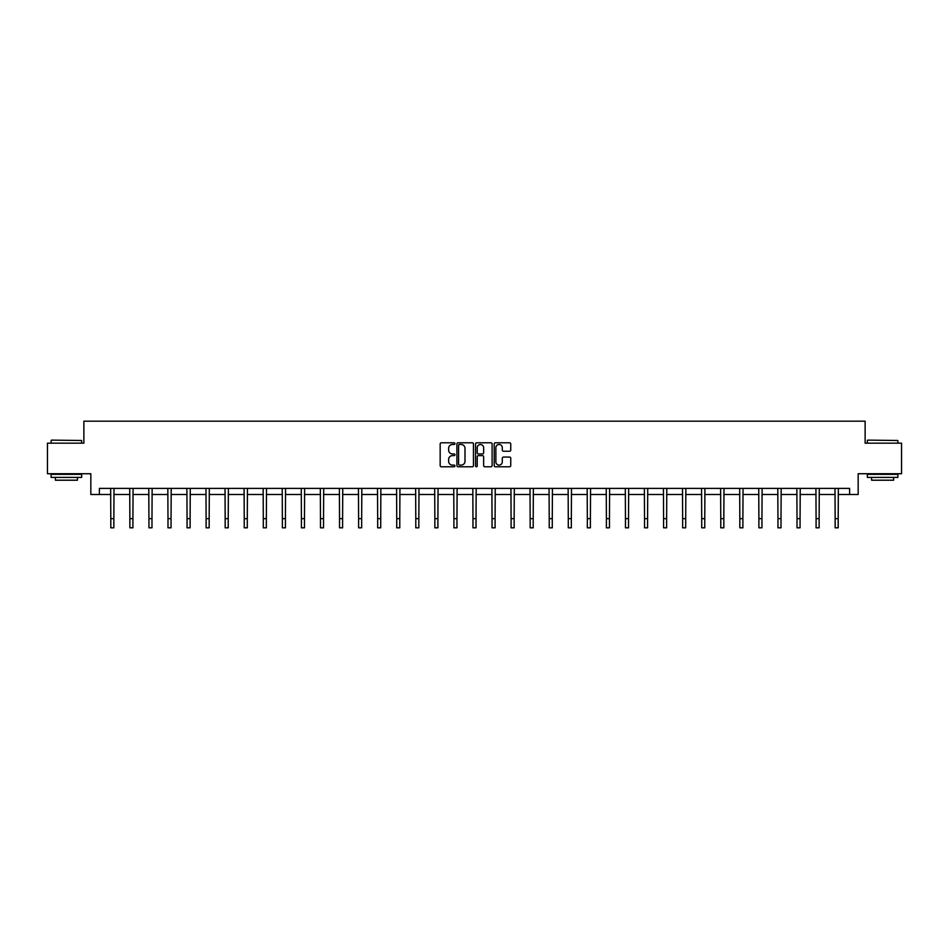 <?xml version="1.0" encoding="UTF-8"?>
<svg xmlns="http://www.w3.org/2000/svg" width="949" height="949" viewBox="0 0 949 949"><rect width="100%" height="100%" fill="white"/><g stroke="black" fill="none" stroke-linecap="round" stroke-linejoin="round"><path stroke-width="1.42" d="M454.951 443.634A0.842 0.842 0 0 0 454.108 442.792L441.368 442.792A1.198 1.198 0 0 0 440.17 443.99L440.17 465.579A1.198 1.198 0 0 0 441.368 466.778L454.108 466.778A0.842 0.842 0 0 0 454.951 465.935A0.842 0.842 0 0 0 454.108 465.105L452.459 465.105A3.843 3.843 0 0 1 448.628 461.261L448.628 459.458A3.843 3.843 0 0 1 452.459 455.627L454.108 455.627A0.842 0.842 0 0 0 454.951 454.785A0.842 0.842 0 0 0 454.108 453.942L452.459 453.942A3.843 3.843 0 0 1 448.628 450.111L448.628 448.308A3.843 3.843 0 0 1 452.459 444.476L454.108 444.476A0.842 0.842 0 0 0 454.951 443.634M509.554 451.249A1.198 1.198 0 0 0 510.752 450.051L510.752 443.99A1.198 1.198 0 0 0 509.554 442.792L495.402 442.792A1.198 1.198 0 0 0 494.204 443.99L494.204 465.579A1.198 1.198 0 0 0 495.402 466.778L509.554 466.778A1.198 1.198 0 0 0 510.752 465.579L510.752 458.26A1.198 1.198 0 0 0 509.554 457.062L503.492 457.062A1.198 1.198 0 0 0 502.294 458.26L502.294 461.89A3.203 3.203 0 0 1 499.091 465.105A3.203 3.203 0 0 1 495.876 461.89L495.876 447.679A3.203 3.203 0 0 1 499.091 444.476A3.203 3.203 0 0 1 502.294 447.679L502.294 450.051A1.198 1.198 0 0 0 503.492 451.249L509.554 451.249M99.384 494.5L99.384 488.391L849.616 488.391L849.616 494.5L858.169 494.5L858.169 473.729L901.55 473.729L901.55 443.171L865.132 443.171L865.132 421.178L83.868 421.178L83.868 443.171L47.45 443.171L47.45 473.729L90.831 473.729L90.831 494.5L110.808 494.5M473.456 443.99A1.198 1.198 0 0 0 472.246 442.792L458.094 442.792A1.198 1.198 0 0 0 456.896 443.99L456.896 465.579A1.198 1.198 0 0 0 458.094 466.778L472.246 466.778A1.198 1.198 0 0 0 473.456 465.579L473.456 443.99M476.754 442.792L490.906 442.792A1.198 1.198 0 0 1 492.104 443.99L492.104 465.579A1.198 1.198 0 0 1 490.906 466.778L484.844 466.778A1.198 1.198 0 0 1 483.646 465.579L483.646 456.825A1.198 1.198 0 0 0 482.448 455.627L478.426 455.627A1.198 1.198 0 0 0 477.228 456.825L477.228 465.935A0.842 0.842 0 0 1 476.386 466.778A0.842 0.842 0 0 1 475.544 465.935L475.544 443.99A1.198 1.198 0 0 1 476.754 442.792M113.856 494.5L129.871 494.5M132.919 494.5L148.934 494.5M151.982 494.5L167.985 494.5M171.045 494.5L187.048 494.5M190.108 494.5L206.111 494.5M209.171 494.5L225.174 494.5M228.223 494.5L244.237 494.5M247.286 494.5L263.3 494.5M266.349 494.5L282.363 494.5M285.412 494.5L301.414 494.5M304.475 494.5L320.477 494.5M323.538 494.5L339.54 494.5M342.601 494.5L358.603 494.5M361.664 494.5L377.666 494.5M380.715 494.5L396.729 494.5M399.778 494.5L415.792 494.5M418.841 494.5L434.856 494.5M437.904 494.5L453.907 494.5M456.967 494.5L472.97 494.5M476.03 494.5L492.033 494.5M495.093 494.5L511.096 494.5M514.144 494.5L530.159 494.5M533.208 494.5L549.222 494.5M552.271 494.5L568.285 494.5M571.334 494.5L587.336 494.5M590.397 494.5L606.399 494.5M609.46 494.5L625.462 494.5M628.523 494.5L644.525 494.5M647.586 494.5L663.588 494.5M666.637 494.5L682.651 494.5M685.7 494.5L701.714 494.5M704.763 494.5L720.777 494.5M723.826 494.5L739.829 494.5M742.889 494.5L758.892 494.5M761.952 494.5L777.955 494.5M781.015 494.5L797.018 494.5M800.066 494.5L816.081 494.5M819.129 494.5L835.144 494.5M838.192 494.5L849.616 494.5M459.423 444.476A0.842 0.842 0 0 0 458.581 445.306L458.581 464.263A0.842 0.842 0 0 0 459.423 465.105L461.155 465.105A3.843 3.843 0 0 0 464.998 461.261L464.998 448.308A3.843 3.843 0 0 0 461.155 444.476L459.423 444.476M483.646 447.738A3.203 3.203 0 0 0 480.431 444.535A3.203 3.203 0 0 0 477.228 447.738L477.228 452.744A1.198 1.198 0 0 0 478.426 453.942L482.448 453.942A1.198 1.198 0 0 0 483.646 452.744L483.646 447.738M110.653 488.391L110.808 518.652L113.856 518.652L114.01 488.391M110.808 518.652L110.808 527.822L113.856 527.822L113.856 518.652M51.483 440.122L81.661 440.49L51.483 440.122M66.394 477.394L51.116 477.394L51.116 474.334L81.661 474.334L81.661 477.394L66.394 477.394M77.391 477.394L77.391 480.206L55.398 480.206L55.398 477.394M867.706 440.122L897.884 440.49L867.706 440.122M882.606 477.394L867.339 477.394L867.339 474.334L897.884 474.334L897.884 477.394L882.606 477.394M893.602 477.394L893.602 480.206L871.609 480.206L871.609 477.394M129.716 488.391L129.871 518.652L132.919 518.652L133.074 488.391M129.871 518.652L129.871 527.822L132.919 527.822L132.919 518.652M148.768 488.391L148.934 518.652L151.982 518.652L152.137 488.391M148.934 518.652L148.934 527.822L151.982 527.822L151.982 518.652M167.831 488.391L167.985 518.652L171.045 518.652L171.2 488.391M167.985 518.652L167.985 527.822L171.045 527.822L171.045 518.652M186.894 488.391L187.048 518.652L190.108 518.652L190.263 488.391M187.048 518.652L187.048 527.822L190.108 527.822L190.108 518.652M205.957 488.391L206.111 518.652L209.171 518.652L209.326 488.391M206.111 518.652L206.111 527.822L209.171 527.822L209.171 518.652M225.02 488.391L225.174 518.652L228.223 518.652L228.389 488.391M225.174 518.652L225.174 527.822L228.223 527.822L228.223 518.652M244.083 488.391L244.237 518.652L247.286 518.652L247.44 488.391M244.237 518.652L244.237 527.822L247.286 527.822L247.286 518.652M263.146 488.391L263.3 518.652L266.349 518.652L266.503 488.391M263.3 518.652L263.3 527.822L266.349 527.822L266.349 518.652M282.209 488.391L282.363 518.652L285.412 518.652L285.566 488.391M282.363 518.652L282.363 527.822L285.412 527.822L285.412 518.652M301.26 488.391L301.414 518.652L304.475 518.652L304.629 488.391M301.414 518.652L301.414 527.822L304.475 527.822L304.475 518.652M320.323 488.391L320.477 518.652L323.538 518.652L323.692 488.391M320.477 518.652L320.477 527.822L323.538 527.822L323.538 518.652M339.386 488.391L339.54 518.652L342.601 518.652L342.755 488.391M339.54 518.652L339.54 527.822L342.601 527.822L342.601 518.652M358.449 488.391L358.603 518.652L361.664 518.652L361.818 488.391M358.603 518.652L358.603 527.822L361.664 527.822L361.664 518.652M377.512 488.391L377.666 518.652L380.715 518.652L380.869 488.391M377.666 518.652L377.666 527.822L380.715 527.822L380.715 518.652M396.575 488.391L396.729 518.652L399.778 518.652L399.932 488.391M396.729 518.652L396.729 527.822L399.778 527.822L399.778 518.652M415.638 488.391L415.792 518.652L418.841 518.652L418.995 488.391M415.792 518.652L415.792 527.822L418.841 527.822L418.841 518.652M434.689 488.391L434.856 518.652L437.904 518.652L438.058 488.391M434.856 518.652L434.856 527.822L437.904 527.822L437.904 518.652M453.752 488.391L453.907 518.652L456.967 518.652L457.121 488.391M453.907 518.652L453.907 527.822L456.967 527.822L456.967 518.652M472.816 488.391L472.97 518.652L476.03 518.652L476.184 488.391M472.97 518.652L472.97 527.822L476.03 527.822L476.03 518.652M491.879 488.391L492.033 518.652L495.093 518.652L495.248 488.391M492.033 518.652L492.033 527.822L495.093 527.822L495.093 518.652M510.942 488.391L511.096 518.652L514.144 518.652L514.311 488.391M511.096 518.652L511.096 527.822L514.144 527.822L514.144 518.652M530.005 488.391L530.159 518.652L533.208 518.652L533.362 488.391M530.159 518.652L530.159 527.822L533.208 527.822L533.208 518.652M549.068 488.391L549.222 518.652L552.271 518.652L552.425 488.391M549.222 518.652L549.222 527.822L552.271 527.822L552.271 518.652M568.131 488.391L568.285 518.652L571.334 518.652L571.488 488.391M568.285 518.652L568.285 527.822L571.334 527.822L571.334 518.652M587.182 488.391L587.336 518.652L590.397 518.652L590.551 488.391M587.336 518.652L587.336 527.822L590.397 527.822L590.397 518.652M606.245 488.391L606.399 518.652L609.46 518.652L609.614 488.391M606.399 518.652L606.399 527.822L609.46 527.822L609.46 518.652M625.308 488.391L625.462 518.652L628.523 518.652L628.677 488.391M625.462 518.652L625.462 527.822L628.523 527.822L628.523 518.652M644.371 488.391L644.525 518.652L647.586 518.652L647.74 488.391M644.525 518.652L644.525 527.822L647.586 527.822L647.586 518.652M663.434 488.391L663.588 518.652L666.637 518.652L666.791 488.391M663.588 518.652L663.588 527.822L666.637 527.822L666.637 518.652M682.497 488.391L682.651 518.652L685.7 518.652L685.854 488.391M682.651 518.652L682.651 527.822L685.7 527.822L685.7 518.652M701.56 488.391L701.714 518.652L704.763 518.652L704.917 488.391M701.714 518.652L701.714 527.822L704.763 527.822L704.763 518.652M720.611 488.391L720.777 518.652L723.826 518.652L723.98 488.391M720.777 518.652L720.777 527.822L723.826 527.822L723.826 518.652M739.674 488.391L739.829 518.652L742.889 518.652L743.043 488.391M739.829 518.652L739.829 527.822L742.889 527.822L742.889 518.652M758.737 488.391L758.892 518.652L761.952 518.652L762.106 488.391M758.892 518.652L758.892 527.822L761.952 527.822L761.952 518.652M777.8 488.391L777.955 518.652L781.015 518.652L781.169 488.391M777.955 518.652L777.955 527.822L781.015 527.822L781.015 518.652M796.863 488.391L797.018 518.652L800.066 518.652L800.232 488.391M797.018 518.652L797.018 527.822L800.066 527.822L800.066 518.652M815.926 488.391L816.081 518.652L819.129 518.652L819.284 488.391M816.081 518.652L816.081 527.822L819.129 527.822L819.129 518.652M834.99 488.391L835.144 518.652L838.192 518.652L838.347 488.391M835.144 518.652L835.144 527.822L838.192 527.822L838.192 518.652M51.116 443.171L51.116 440.49M58.079 474.334L58.079 473.729M74.698 474.334L74.698 473.729M81.661 443.171L81.661 440.49M867.339 443.171L867.339 440.49M874.302 474.334L874.302 473.729M890.921 474.334L890.921 473.729M897.884 443.171L897.884 440.49"/></g></svg>
